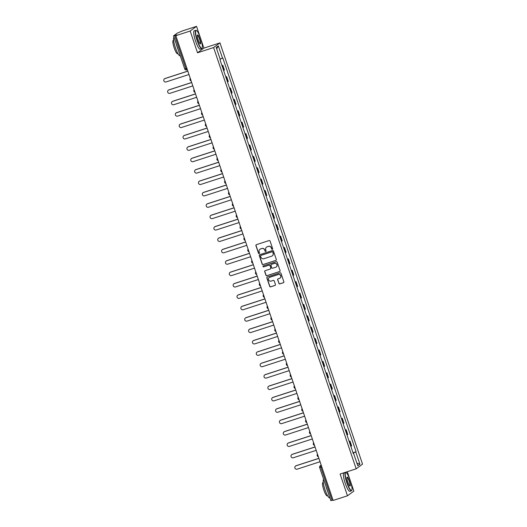 <?xml version="1.0" encoding="UTF-8"?>
<svg xmlns="http://www.w3.org/2000/svg" width="527" height="527" viewBox="0 0 527 527"><rect width="100%" height="100%" fill="white"/><g stroke="black" fill="none" stroke-linecap="round" stroke-linejoin="round"><path stroke-width="0.79" d="M272.314 249.317A0.534 0.52 -126.3 0 0 272.637 248.652L270.061 241.037A0.758 0.744 -126.3 0 0 269.113 240.549L256.379 244.686A0.758 0.744 -126.3 0 0 255.918 245.628L258.493 253.243A0.534 0.52 -126.3 0 0 259.304 253.507A0.534 0.52 -126.3 0 0 259.482 252.92L259.152 251.939A2.424 2.371 -126.3 0 1 260.634 248.909L261.695 248.566A2.424 2.371 -126.3 0 1 264.738 250.121L265.068 251.109A0.534 0.52 -126.3 0 0 265.878 251.372A0.534 0.52 -126.3 0 0 266.063 250.786L265.727 249.805A2.424 2.371 -126.3 0 1 267.215 246.774L268.276 246.432A2.424 2.371 -126.3 0 1 271.313 247.986L271.649 248.975A0.534 0.52 -126.3 0 0 272.314 249.317M266.616 247.064A2.424 2.371 -126.3 0 1 267.341 246.682L268.401 246.333A2.424 2.371 -126.3 0 1 271.445 247.894L271.774 248.882A0.534 0.52 -126.3 0 0 272.518 249.185M256.241 244.745A0.758 0.744 -126.3 0 0 256.043 245.536L258.619 253.151A0.534 0.52 -126.3 0 0 259.363 253.461M260.042 249.205A2.424 2.371 -126.3 0 1 260.766 248.816L261.827 248.474A2.424 2.371 -126.3 0 1 264.864 250.029L265.2 251.017A0.534 0.52 -126.3 0 0 265.937 251.326M278.862 283.394A0.758 0.744 -126.3 0 0 279.817 283.882L283.388 282.722A0.758 0.744 -126.3 0 0 283.849 281.78L280.99 273.322A0.758 0.744 -126.3 0 0 280.041 272.834L267.308 276.965A0.758 0.744 -126.3 0 0 266.84 277.913L269.705 286.365A0.758 0.744 -126.3 0 0 270.654 286.853L274.969 285.456A0.758 0.744 -126.3 0 0 275.437 284.508L274.211 280.891A0.758 0.744 -126.3 0 0 273.256 280.404L271.122 281.095A2.029 1.983 -126.3 0 1 269.271 277.545A2.029 1.983 -126.3 0 1 269.824 277.261L278.203 274.541A2.029 1.983 -126.3 0 1 280.054 278.091A2.029 1.983 -126.3 0 1 279.501 278.375L278.104 278.829A0.758 0.744 -126.3 0 0 277.637 279.778L278.994 283.302A0.758 0.744 -126.3 0 0 279.942 283.789L283.513 282.63A0.758 0.744 -126.3 0 0 283.651 282.564M197.533 52.786L203.89 48.109L196.531 26.35L190.168 31.027L197.533 52.786L213.6 47.568L356.186 468.819L340.119 474.036L347.484 495.788L333.143 500.446L175.827 35.684L176.953 34.854L174.72 35.579L185.912 68.655L186.644 69.933L187.342 69.702L186.644 69.933A1.541 1.541 0 0 1 184.707 68.958L186.881 68.339M190.168 31.027L175.827 35.684M275.845 260.437A0.758 0.744 -126.3 0 0 276.306 259.488L273.447 251.036A0.758 0.744 -126.3 0 0 272.492 250.549L259.765 254.679A0.758 0.744 -126.3 0 0 259.297 255.628L262.163 264.08A0.758 0.744 -126.3 0 0 263.111 264.567L275.97 260.345A0.758 0.744 -126.3 0 0 276.108 260.279M277.215 262.176L280.081 270.634A0.758 0.744 -126.3 0 1 279.613 271.583L266.886 275.713A0.758 0.744 -126.3 0 1 265.931 275.226L264.706 271.609A0.758 0.744 -126.3 0 1 265.173 270.661L270.338 268.987A0.758 0.744 -126.3 0 0 270.799 268.039L269.989 265.641A0.758 0.744 -126.3 0 0 269.04 265.153L263.665 266.893A0.534 0.52 -126.3 0 1 263.177 265.964A0.534 0.52 -126.3 0 1 263.322 265.891L276.267 261.688A0.758 0.744 -126.3 0 1 277.215 262.176M196.531 26.35L182.19 31.001L177.131 33.214L173.535 35.862L174.72 35.579M203.89 48.109L219.963 42.891L362.543 464.142L356.186 468.819M347.484 495.788L353.841 491.111L347.273 471.711M332.998 500.031L330.851 500.624M223.646 70.552L224.028 70.348L222.394 65.532L222.012 65.737M222.394 65.532L221.939 65.519M224.028 70.348L224.416 70.065L222.783 65.243M225.793 76.909L226.636 76.632L225.866 77.126M227.499 81.942L228.27 81.454L226.636 76.632M229.647 88.299L230.497 88.022L229.726 88.516M231.353 93.332L232.124 92.844L230.497 88.022M233.507 99.689L234.35 99.412L233.58 99.906M235.207 104.721L235.977 104.234L234.35 99.412M237.361 111.078L238.204 110.802L237.433 111.289M239.067 116.111L239.838 115.617L238.204 110.802M241.214 122.468L242.058 122.192L241.287 122.679M242.921 127.501L243.691 127.007L242.058 122.192M245.068 133.851L245.911 133.581L245.141 134.069M246.774 138.891L247.545 138.397L245.911 133.581M248.922 145.241L249.772 144.971L249.001 145.459M250.628 150.281L251.399 149.787L249.772 144.971M252.782 156.631L253.625 156.361L252.855 156.848M254.482 161.664L255.252 161.176L253.625 156.361M256.636 168.021L257.479 167.744L256.708 168.238M258.335 173.054L259.113 172.566L257.479 167.744M260.49 179.411L261.333 179.134L260.562 179.628M262.196 184.443L262.966 183.956L261.333 179.134M264.343 190.8L265.186 190.524L264.416 191.018M266.049 195.833L266.82 195.346L265.186 190.524M268.197 202.19L269.047 201.913L268.276 202.408M269.903 207.223L270.674 206.736L269.047 201.913M272.057 213.58L272.9 213.303L272.13 213.791M273.757 218.613L274.527 218.125L272.9 213.303M275.911 224.97L276.754 224.693L275.983 225.181M277.61 230.003L278.388 229.508L276.754 224.693M279.765 236.353L280.608 236.083L279.837 236.57M281.471 241.392L282.241 240.898L280.608 236.083M283.618 247.743L284.461 247.473L283.691 247.96M285.324 252.782L286.095 252.288L284.461 247.473M287.472 259.132L288.322 258.862L287.544 259.35M289.178 264.165L289.949 263.678L288.322 258.862M291.332 270.522L292.175 270.252L291.405 270.74M293.032 275.555L293.802 275.068L292.175 270.252M295.186 281.912L296.029 281.635L295.258 282.129M296.885 286.945L297.663 286.457L296.029 281.635M299.04 293.302L299.883 293.025L299.112 293.519M300.746 298.335L301.516 297.847L299.883 293.025M302.893 304.692L303.736 304.415L302.966 304.909M304.599 309.724L305.37 309.237L303.736 304.415M306.747 316.081L307.597 315.805L306.819 316.292M308.453 321.114L309.224 320.627L307.597 315.805M310.607 327.471L311.45 327.195L310.68 327.682M312.307 332.504L313.078 332.01L311.45 327.195M314.461 338.854L315.304 338.584L314.533 339.072M316.16 343.894L316.938 343.4L315.304 338.584M318.315 350.244L319.158 349.974L318.387 350.462M320.021 355.284L320.791 354.79L319.158 349.974M322.168 361.634L323.011 361.364L322.241 361.851M323.874 366.667L324.645 366.179L323.011 361.364M326.022 373.024L326.872 372.754L326.094 373.241M327.728 378.057L328.499 377.569L326.872 372.754M329.882 384.414L330.725 384.137L329.955 384.631M331.582 389.446L332.353 388.959L330.725 384.137M333.736 395.803L334.579 395.527L333.808 396.021M335.435 400.836L336.213 400.349L334.579 395.527M337.59 407.193L338.433 406.916L337.662 407.411M339.296 412.226L340.067 411.739L338.433 406.916M341.443 418.583L342.286 418.306L341.516 418.794M343.149 423.616L343.92 423.128L342.286 418.306M345.297 429.973L346.147 429.696L345.369 430.184M347.003 435.006L347.774 434.511L346.147 429.696M349.157 441.362L350 441.086L349.23 441.573M350.857 446.395L351.628 445.901L350 441.086M353.097 453.009L355.791 451.968L359.941 464.234L357.8 465.809L353.65 453.543L353.353 453.76L220.055 59.959L220.358 59.742L216.208 47.476L218.343 45.902L222.493 58.168L220.134 59.083M355.791 451.968L356.087 451.751L222.796 57.95L222.493 58.168M213.6 47.568L219.963 42.891M353.011 452.746L356.087 451.751M353.65 453.543L353.307 453.622M218.343 45.902L216.669 48.853M356.891 463.114L359.941 464.234M259.627 254.745A0.758 0.744 -126.3 0 0 259.429 255.529L262.288 263.987A0.758 0.744 -126.3 0 0 263.236 264.475L275.97 260.345M272.722 252.143A0.534 0.52 -126.3 0 0 272.057 251.801L260.885 255.43A0.534 0.52 -126.3 0 0 260.555 256.096L260.911 257.13A2.424 2.371 -126.3 0 0 263.948 258.691L271.583 256.214A2.424 2.371 -126.3 0 0 273.072 253.184L272.848 252.051A0.534 0.52 -126.3 0 0 272.182 251.708L272.057 251.801M260.806 255.463A0.534 0.52 -126.3 0 1 261.01 255.338L272.182 251.708M272.307 255.826A2.424 2.371 -126.3 0 0 273.203 253.092L273.072 253.184M272.848 252.051L273.203 253.092M265.035 270.72A0.758 0.744 -126.3 0 0 264.837 271.51L266.063 275.134A0.758 0.744 -126.3 0 0 267.011 275.621L279.738 271.484A0.758 0.744 -126.3 0 0 279.883 271.425M270.601 268.829A0.758 0.744 -126.3 0 0 270.931 267.947L270.114 265.542A0.758 0.744 -126.3 0 0 269.165 265.055L263.665 266.893M263.243 265.924A0.534 0.52 -126.3 0 0 263.79 266.8M275.693 267.248A2.029 1.983 -126.3 0 0 276.813 264.422A2.029 1.983 -126.3 0 0 274.396 263.414L271.445 264.37A0.758 0.744 -126.3 0 0 270.977 265.318L271.794 267.716A0.758 0.744 -126.3 0 0 272.742 268.203L275.693 267.248M276.306 266.912A2.029 1.983 -126.3 0 0 274.521 263.316L274.396 263.414M271.3 264.435A0.758 0.744 -126.3 0 1 271.57 264.277L274.521 263.316M277.966 278.895A0.758 0.744 -126.3 0 0 277.769 279.685L278.994 283.302M280.114 278.045A2.029 1.983 -126.3 0 0 278.328 274.448L278.203 274.541M269.337 277.505A2.029 1.983 -126.3 0 1 269.949 277.169L278.328 274.448M267.169 277.031A0.758 0.744 -126.3 0 0 266.972 277.821L269.831 286.273A0.758 0.744 -126.3 0 0 270.779 286.76L275.094 285.364A0.758 0.744 -126.3 0 0 275.239 285.298M187.836 71.152L164.938 78.582A1.779 1.739 -126.3 0 0 163.956 81.053A1.779 1.739 -126.3 0 0 166.077 81.942L188.969 74.511M164.457 78.833L164.622 78.707A1.779 1.739 53.7 0 1 165.103 78.464L187.816 71.092M191.69 82.541L168.792 89.972A1.779 1.739 -126.3 0 0 167.817 92.442A1.779 1.739 -126.3 0 0 169.931 93.332L192.823 85.901M168.311 90.222L168.475 90.097A1.779 1.739 53.7 0 1 168.956 89.847L191.67 82.482M195.543 93.931L172.645 101.362A1.779 1.739 -126.3 0 0 171.67 103.832A1.779 1.739 -126.3 0 0 173.785 104.721L196.683 97.291M172.164 101.612L172.329 101.487A1.779 1.739 53.7 0 1 172.816 101.237L195.524 93.872M197.427 40.566A9.42 1.831 72 0 0 202.177 48.095A9.42 1.831 72 0 0 200.53 38.28A9.42 1.831 72 0 0 196.472 30.526A9.42 1.831 72 0 0 197.427 40.566M202.177 48.095L202.039 48.379A9.651 1.877 -108 0 1 201.742 48.675A9.651 1.877 -108 0 1 197.17 40.665A9.651 1.877 -108 0 1 195.78 30.309A9.651 1.877 -108 0 1 196.196 30.375L196.472 30.526M198.205 39.993A4.71 0.916 -108 0 1 197.381 35.085A4.71 0.916 -108 0 1 199.753 38.853A4.71 0.916 -108 0 1 200.234 43.866A4.71 0.916 -108 0 1 198.205 39.993M200.082 43.761A4.479 0.87 72 0 0 200.148 43.754A4.479 0.87 72 0 0 199.502 38.952A4.479 0.87 72 0 0 197.381 35.23A4.479 0.87 72 0 0 197.322 35.263M180.208 55.664L179.984 55.737A9.651 1.877 -108 0 1 175.412 47.726A9.651 1.877 -108 0 1 174.015 37.371M178.297 50.025A9.651 1.877 -108 0 1 177.217 47.14A9.651 1.877 -108 0 1 176.301 44.13M177.909 53.57L177.494 53.701A6.95 1.35 -108 0 1 174.2 47.937A6.95 1.35 -108 0 1 173.199 40.48L173.62 40.342M201.742 48.675L200.161 49.189A9.651 1.877 -108 0 1 195.589 41.178A9.651 1.877 -108 0 1 194.2 30.823L195.78 30.309M347.082 482.692A9.42 1.831 72 0 0 351.832 490.222A9.42 1.831 72 0 0 350.185 480.407A9.42 1.831 72 0 0 346.127 472.653A9.42 1.831 72 0 0 347.082 482.692M351.832 490.222L351.693 490.505A9.651 1.877 -108 0 1 351.397 490.802A9.651 1.877 -108 0 1 346.825 482.791A9.651 1.877 -108 0 1 345.435 472.436A9.651 1.877 -108 0 1 345.85 472.508L346.127 472.653M347.86 482.119A4.71 0.916 -108 0 1 347.036 477.218A4.71 0.916 -108 0 1 349.408 480.98A4.71 0.916 -108 0 1 349.882 485.999A4.71 0.916 -108 0 1 347.86 482.119M349.737 485.887A4.479 0.87 72 0 0 349.796 485.881A4.479 0.87 72 0 0 349.157 481.079A4.479 0.87 72 0 0 347.036 477.363A4.479 0.87 72 0 0 346.977 477.39M329.856 497.791L329.638 497.863A9.651 1.877 -108 0 1 325.067 489.853A9.651 1.877 -108 0 1 323.67 479.504M327.952 492.152A9.651 1.877 -108 0 1 326.865 489.267A9.651 1.877 -108 0 1 325.956 486.256M327.563 495.696L327.142 495.835A6.95 1.35 -108 0 1 323.855 490.064A6.95 1.35 -108 0 1 322.853 482.613L323.268 482.475M351.397 490.802L349.809 491.316A9.651 1.877 -108 0 1 345.238 483.305A9.651 1.877 -108 0 1 343.848 472.956L345.435 472.436M199.397 105.321L176.505 112.752A1.779 1.739 -126.3 0 0 175.524 115.222A1.779 1.739 -126.3 0 0 177.639 116.111L200.537 108.681M176.018 112.995L176.183 112.877A1.779 1.739 53.7 0 1 176.67 112.626L199.377 105.255M203.257 116.711L180.359 124.141A1.779 1.739 -126.3 0 0 179.378 126.612A1.779 1.739 -126.3 0 0 181.492 127.494L204.39 120.064M179.872 124.385L180.036 124.267A1.779 1.739 53.7 0 1 180.524 124.016L203.231 116.645M207.111 128.101L184.213 135.531A1.779 1.739 -126.3 0 0 183.231 138.002A1.779 1.739 -126.3 0 0 185.352 138.884L208.244 131.454M183.732 135.775L183.897 135.656A1.779 1.739 53.7 0 1 184.378 135.406L207.091 128.035M210.965 139.484L188.067 146.914A1.779 1.739 -126.3 0 0 187.092 149.391A1.779 1.739 -126.3 0 0 189.206 150.274L212.098 142.843M187.586 147.165L187.75 147.046A1.779 1.739 53.7 0 1 188.231 146.796L210.945 139.424M214.818 150.874L191.92 158.304A1.779 1.739 -126.3 0 0 190.945 160.781A1.779 1.739 -126.3 0 0 193.06 161.664L215.958 154.233M191.439 158.555L191.604 158.436A1.779 1.739 53.7 0 1 192.091 158.186L214.799 150.814M218.672 162.263L195.78 169.694A1.779 1.739 -126.3 0 0 194.799 172.171A1.779 1.739 -126.3 0 0 196.914 173.054L219.812 165.623M195.293 169.944L195.458 169.819A1.779 1.739 53.7 0 1 195.945 169.575L218.652 162.204M222.532 173.653L199.634 181.084A1.779 1.739 -126.3 0 0 198.653 183.561A1.779 1.739 -126.3 0 0 200.767 184.443L223.665 177.013M199.147 181.334L199.311 181.209A1.779 1.739 53.7 0 1 199.799 180.965L222.506 173.594M226.386 185.043L203.488 192.474A1.779 1.739 -126.3 0 0 202.506 194.944A1.779 1.739 -126.3 0 0 204.628 195.833L227.519 188.402M203.007 192.724L203.172 192.599A1.779 1.739 53.7 0 1 203.653 192.355L226.366 184.984M230.24 196.433L207.342 203.863A1.779 1.739 -126.3 0 0 206.367 206.334A1.779 1.739 -126.3 0 0 208.481 207.223L231.373 199.792M206.861 204.114L207.025 203.989A1.779 1.739 53.7 0 1 207.506 203.738L230.22 196.373M234.093 207.822L211.195 215.253A1.779 1.739 -126.3 0 0 210.22 217.723A1.779 1.739 -126.3 0 0 212.335 218.613L235.233 211.182M210.714 215.497L210.879 215.378A1.779 1.739 53.7 0 1 211.367 215.128L234.074 207.757M237.947 219.212L215.056 226.643A1.779 1.739 -126.3 0 0 214.074 229.113A1.779 1.739 -126.3 0 0 216.189 229.996L239.087 222.565M214.568 226.887L214.733 226.768A1.779 1.739 53.7 0 1 215.22 226.518L237.927 219.146M241.801 230.602L218.909 238.033A1.779 1.739 -126.3 0 0 217.928 240.503A1.779 1.739 -126.3 0 0 220.042 241.386L242.94 233.955M218.422 238.276L218.586 238.158A1.779 1.739 53.7 0 1 219.074 237.908L241.781 230.536M245.661 241.985L222.763 249.416A1.779 1.739 -126.3 0 0 221.781 251.893A1.779 1.739 -126.3 0 0 223.903 252.776L246.794 245.345M222.282 249.666L222.447 249.548A1.779 1.739 53.7 0 1 222.928 249.297L245.641 241.926M249.515 253.375L226.617 260.806A1.779 1.739 -126.3 0 0 225.642 263.283A1.779 1.739 -126.3 0 0 227.756 264.165L250.648 256.735M226.136 261.056L226.3 260.937A1.779 1.739 53.7 0 1 226.781 260.687L249.495 253.316M253.368 264.765L230.47 272.195A1.779 1.739 -126.3 0 0 229.495 274.672A1.779 1.739 -126.3 0 0 231.61 275.555L254.508 268.124M229.989 272.446L230.154 272.321A1.779 1.739 53.7 0 1 230.642 272.077L253.349 264.706M257.222 276.155L234.331 283.585A1.779 1.739 -126.3 0 0 233.349 286.062A1.779 1.739 -126.3 0 0 235.464 286.945L258.362 279.514M233.843 283.836L234.008 283.71A1.779 1.739 53.7 0 1 234.495 283.467L257.202 276.095M261.076 287.544L238.184 294.975A1.779 1.739 -126.3 0 0 237.203 297.445A1.779 1.739 -126.3 0 0 239.317 298.335L262.215 290.904M237.697 295.225L237.861 295.1A1.779 1.739 53.7 0 1 238.349 294.856L261.056 287.485M264.936 298.934L242.038 306.365A1.779 1.739 -126.3 0 0 241.056 308.835A1.779 1.739 -126.3 0 0 243.178 309.724L266.069 302.294M241.557 306.615L241.722 306.49A1.779 1.739 53.7 0 1 242.203 306.24L264.916 298.875M268.79 310.324L245.892 317.755A1.779 1.739 -126.3 0 0 244.917 320.225A1.779 1.739 -126.3 0 0 247.031 321.114L269.923 313.684M245.411 318.005L245.575 317.88A1.779 1.739 53.7 0 1 246.056 317.629L268.77 310.258M272.643 321.714L249.745 329.144A1.779 1.739 -126.3 0 0 248.77 331.615A1.779 1.739 -126.3 0 0 250.885 332.497L273.783 325.067M249.264 329.388L249.429 329.27A1.779 1.739 53.7 0 1 249.917 329.019L272.624 321.648M276.497 333.104L253.606 340.534A1.779 1.739 -126.3 0 0 252.624 343.005A1.779 1.739 -126.3 0 0 254.739 343.887L277.637 336.457M253.118 340.778L253.283 340.659A1.779 1.739 53.7 0 1 253.77 340.409L276.477 333.038M280.351 344.487L257.459 351.917A1.779 1.739 -126.3 0 0 256.478 354.394A1.779 1.739 -126.3 0 0 258.592 355.277L281.49 347.846M256.972 352.168L257.136 352.049A1.779 1.739 53.7 0 1 257.624 351.799L280.331 344.427M284.211 355.877L261.313 363.307A1.779 1.739 -126.3 0 0 260.331 365.784A1.779 1.739 -126.3 0 0 262.453 366.667L285.344 359.236M260.832 363.558L260.997 363.439A1.779 1.739 53.7 0 1 261.478 363.189L284.191 355.817M288.065 367.266L265.167 374.697A1.779 1.739 -126.3 0 0 264.192 377.174A1.779 1.739 -126.3 0 0 266.306 378.057L289.198 370.626M264.686 374.947L264.85 374.822A1.779 1.739 53.7 0 1 265.331 374.578L288.045 367.207M291.918 378.656L269.02 386.087A1.779 1.739 -126.3 0 0 268.045 388.564A1.779 1.739 -126.3 0 0 270.16 389.446L293.058 382.016M268.539 386.337L268.704 386.212A1.779 1.739 53.7 0 1 269.192 385.968L291.899 378.597M295.772 390.046L272.881 397.477A1.779 1.739 -126.3 0 0 271.899 399.947A1.779 1.739 -126.3 0 0 274.014 400.836L296.912 393.406M272.393 397.727L272.558 397.602A1.779 1.739 53.7 0 1 273.045 397.358L295.752 389.987M299.626 401.436L276.734 408.866A1.779 1.739 -126.3 0 0 275.753 411.337A1.779 1.739 -126.3 0 0 277.867 412.226L300.765 404.795M276.247 409.117L276.411 408.992A1.779 1.739 53.7 0 1 276.899 408.741L299.606 401.376M303.486 412.825L280.588 420.256A1.779 1.739 -126.3 0 0 279.606 422.726A1.779 1.739 -126.3 0 0 281.728 423.616L304.619 416.185M280.1 420.506L280.272 420.381A1.779 1.739 53.7 0 1 280.753 420.131L303.466 412.766M307.34 424.215L284.442 431.646A1.779 1.739 -126.3 0 0 283.467 434.116A1.779 1.739 -126.3 0 0 285.581 435.006L308.473 427.575M283.961 431.89L284.125 431.771A1.779 1.739 53.7 0 1 284.606 431.521L307.32 424.149M311.193 435.605L288.295 443.036A1.779 1.739 -126.3 0 0 287.32 445.506A1.779 1.739 -126.3 0 0 289.435 446.389L312.333 438.958M287.814 443.279L287.979 443.161A1.779 1.739 53.7 0 1 288.467 442.911L311.174 435.539M315.047 446.988L292.156 454.419A1.779 1.739 -126.3 0 0 291.174 456.896A1.779 1.739 -126.3 0 0 293.289 457.779L316.187 450.348M291.668 454.669L291.833 454.551A1.779 1.739 53.7 0 1 292.32 454.3L315.027 446.929M318.901 458.378L296.009 465.809A1.779 1.739 -126.3 0 0 295.028 468.286A1.779 1.739 -126.3 0 0 297.142 469.168L320.041 461.738M295.522 466.059L295.687 465.94A1.779 1.739 53.7 0 1 296.174 465.69L318.881 458.319M321.207 465.176L320.6 465.624L320.838 467.271L332.036 500.34M321.279 465.4L320.6 465.624A1.541 1.515 53.7 0 0 320.179 465.842A1.541 1.541 0 0 0 319.632 467.581L321.806 466.955M347.385 434.801L345.758 429.979M343.532 423.412L341.898 418.59M339.678 412.022L338.044 407.206M335.824 400.632L334.19 395.817M331.964 389.242L330.337 384.427M328.11 377.852L326.483 373.037M324.257 366.463L322.623 361.647M320.403 355.079L318.769 350.257M316.549 343.69L314.915 338.868M312.689 332.3L311.062 327.478M308.835 320.91L307.208 316.088M304.981 309.52L303.348 304.705M301.128 298.13L299.494 293.315M297.274 286.741L295.64 281.925M293.414 275.351L291.787 270.535M289.56 263.961L287.933 259.146M285.706 252.578L284.073 247.756M281.853 241.188L280.219 236.366M277.999 229.798L276.365 224.976M274.139 218.409L272.512 213.587M270.285 207.019L268.658 202.203M266.431 195.629L264.798 190.814M262.578 184.239L260.944 179.424M258.724 172.849L257.09 168.034M254.864 161.46L253.237 156.644M251.01 150.076L249.383 145.254M247.156 138.687L245.523 133.865M243.303 127.297L241.669 122.475M239.449 115.907L237.815 111.085M235.589 104.517L233.962 99.695M231.735 93.127L230.108 88.312M227.881 81.738L226.254 76.922M351.239 446.191L349.612 441.369M190.023 79.854A1.541 1.515 53.7 0 1 190.287 78.391A1.541 1.541 0 0 0 191.13 80.894M193.877 91.243A1.541 1.515 53.7 0 1 194.14 89.781A1.541 1.541 0 0 0 194.99 92.284M197.737 102.633A1.541 1.515 53.7 0 1 197.994 101.171A1.541 1.541 0 0 0 198.844 103.674M201.591 114.023A1.541 1.515 53.7 0 1 201.848 112.561A1.541 1.541 0 0 0 202.697 115.064M205.444 125.413A1.541 1.515 53.7 0 1 205.708 123.95A1.541 1.541 0 0 0 206.551 126.454M209.298 136.803A1.541 1.515 53.7 0 1 209.562 135.34A1.541 1.541 0 0 0 210.405 137.837M213.152 148.186A1.541 1.515 53.7 0 1 213.415 146.73A1.541 1.541 0 0 0 214.258 149.227M217.012 159.576A1.541 1.515 53.7 0 1 217.269 158.12M220.866 170.965A1.541 1.515 53.7 0 1 221.123 169.503A1.541 1.541 0 0 0 221.972 172.006M224.719 182.355A1.541 1.515 53.7 0 1 224.983 180.893M228.573 193.745A1.541 1.515 53.7 0 1 228.837 192.283A1.541 1.541 0 0 0 229.68 194.786M232.427 205.135A1.541 1.515 53.7 0 1 232.69 203.672A1.541 1.541 0 0 0 233.533 206.176M236.287 216.525A1.541 1.515 53.7 0 1 236.544 215.062A1.541 1.541 0 0 0 237.394 217.565M240.141 227.914A1.541 1.515 53.7 0 1 240.398 226.452A1.541 1.541 0 0 0 241.247 228.955M243.994 239.304A1.541 1.515 53.7 0 1 244.258 237.842A1.541 1.541 0 0 0 245.101 240.338M247.848 250.687A1.541 1.515 53.7 0 1 248.112 249.231A1.541 1.541 0 0 0 248.955 251.728M251.702 262.077A1.541 1.515 53.7 0 1 251.965 260.621M255.562 273.467A1.541 1.515 53.7 0 1 255.819 272.004A1.541 1.541 0 0 0 256.669 274.508M259.416 284.857A1.541 1.515 53.7 0 1 259.673 283.394A1.541 1.541 0 0 0 260.522 285.897M263.269 296.246A1.541 1.515 53.7 0 1 263.533 294.784A1.541 1.541 0 0 0 264.376 297.287M267.123 307.636A1.541 1.515 53.7 0 1 267.387 306.174A1.541 1.541 0 0 0 268.23 308.677M270.977 319.026A1.541 1.515 53.7 0 1 271.24 317.564A1.541 1.541 0 0 0 272.084 320.067M274.837 330.416A1.541 1.515 53.7 0 1 275.094 328.953A1.541 1.541 0 0 0 275.944 331.457M278.691 341.806A1.541 1.515 53.7 0 1 278.948 340.343A1.541 1.541 0 0 0 279.797 342.846M282.544 353.189A1.541 1.515 53.7 0 1 282.808 351.733A1.541 1.541 0 0 0 283.651 354.23M286.398 364.579A1.541 1.515 53.7 0 1 286.662 363.123M290.252 375.968A1.541 1.515 53.7 0 1 290.515 374.506A1.541 1.541 0 0 0 291.359 377.009M294.112 387.358A1.541 1.515 53.7 0 1 294.369 385.896A1.541 1.541 0 0 0 295.219 388.399M297.966 398.748A1.541 1.515 53.7 0 1 298.223 397.286A1.541 1.541 0 0 0 299.072 399.789M301.819 410.138A1.541 1.515 53.7 0 1 302.083 408.675A1.541 1.541 0 0 0 302.926 411.179M305.673 421.528A1.541 1.515 53.7 0 1 305.937 420.065A1.541 1.541 0 0 0 306.78 422.568M309.527 432.917A1.541 1.515 53.7 0 1 309.79 431.455A1.541 1.541 0 0 0 310.634 433.958M313.387 444.307A1.541 1.515 53.7 0 1 313.644 442.845A1.541 1.541 0 0 0 314.494 445.348M317.241 455.69A1.541 1.515 53.7 0 1 317.498 454.234A1.541 1.541 0 0 0 318.348 456.731M321.18 465.104L320.179 465.842A1.541 1.515 53.7 0 0 319.652 467.548L330.824 500.65M184.727 68.932L173.515 35.889M217.269 158.113A1.541 1.541 0 0 0 218.119 160.616M224.976 180.893A1.541 1.541 0 0 0 225.826 183.396M251.965 260.615A1.541 1.541 0 0 0 252.808 263.118M286.662 363.116A1.541 1.541 0 0 0 287.505 365.619"/></g></svg>
